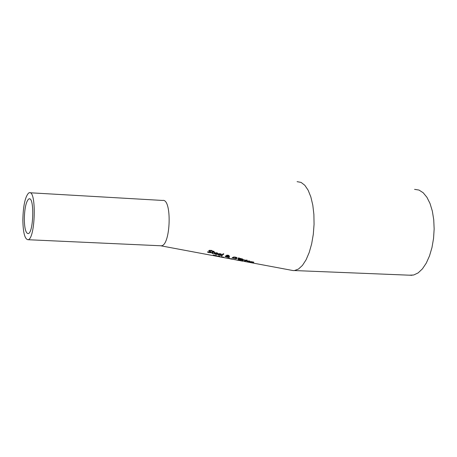 <?xml version="1.0" encoding="UTF-8"?>
<svg xmlns="http://www.w3.org/2000/svg" width="457" height="457" viewBox="0 0 457 457"><rect width="100%" height="100%" fill="white"/><g stroke="black" fill="none" stroke-linecap="round" stroke-linejoin="round"><path stroke-width="0.69" d="M238.343 260.37L236.589 259.993M236.589 260.033L240.136 260.541M240.136 260.604L238.046 260.119M238.046 260.182L237.497 260.05M237.497 260.182L238.44 260.37M240.011 260.633L237.88 260.273M214.756 253.612L214.15 253.247M217.778 253.269L217.212 253.446M215.087 252.887L214.756 253.555M217.178 253.287L215.087 253.115L217.098 253.646L217.172 252.864M215.087 253.115L215.081 252.687M214.899 253.304L214.756 253.584L215.624 254.098L217.109 254.281L216.841 254.492L215.418 254.269L214.065 253.509L214.264 253.115L216.812 252.744L217.858 253.481L217.532 253.989L214.899 253.304L214.893 252.835M217.532 253.989L217.526 253.526M218.423 254.52L220.503 255.389L219.08 255.16L217.738 254.44L217.938 254.075L220.485 253.755L221.422 254.223L221.199 254.932L217.835 254.183M221.434 254.241L220.885 254.389L219.366 253.612M221.199 254.932L221.194 254.469M218.754 253.841L218.423 254.492M218.566 254.258L218.56 253.795M220.845 254.269L220.84 253.869M219.366 253.881L218.76 254.086L220.765 254.606L220.845 254.035M218.76 254.086L218.754 253.686M210.631 251.95L210.608 251.636M209.643 251.179L208.792 250.642M212.242 250.79L211.745 250.545M209.643 250.185L209.557 250.619M211.385 252.567L209.003 252.658L207.484 252.087L207.809 251.761L209.18 252.441L210.637 252.418L208.718 250.904L211.1 250.31L212.488 250.95L212.179 251.367L210.923 250.647L209.563 250.762L211.385 252.567L211.38 252.093L210.683 252.361M212.179 251.367L212.174 250.882M212.128 251.35L212.122 250.864M208.809 251.139L208.803 250.659M209.477 251.578L209.472 251.104M221.776 255.783L221.137 255.629L223.216 253.755L223.856 253.932L221.776 255.783L221.616 255.286M223.507 253.835L221.771 255.326M212.511 253.081L211.951 252.852L212.768 251.978L212.334 251.853L213.396 251.173L214.036 251.361L213.613 251.91L214.59 252.184M213.733 251.276L213.613 251.91M213.613 251.738L212.505 252.71L212.516 253.201L213.339 253.486M214.596 252.481L213.413 252.155L213.408 251.676M213.413 252.155L212.511 253.178M212.516 253.138L212.511 252.732M213.339 253.704L211.814 253.115L211.957 252.852M212.768 251.978L212.762 251.67M237.137 257.879L236.326 258.291M237.103 257.834L236.92 258.531L235.532 258.811L232.173 257.868L233.858 257.005L235.755 257.188L237.103 257.834M232.91 257.919L232.287 257.611L232.293 258.068M236.423 257.834L234.195 257.274L232.91 257.965L233.875 258.462L236.223 258.365L236.418 257.405M233.247 257.12L232.91 257.965M228.591 256.931L227.86 256.577M225.855 256.32L225.25 256.069M226.712 255.886L226.478 255.314L228.283 255.212L229.14 255.954L227.672 256.131L228.369 256.788L229.677 256.543L228.591 256.977L229.3 257.548L226.175 256.857L225.067 256.303L226.712 255.886L226.518 255.28M229.054 255.549L228.517 255.697M225.849 255.903L225.855 256.371L226.581 256.771L227.86 256.88L227.854 256.423L226.706 255.583M227.083 255.097L227.1 255.537M227.152 255.474L227.449 255.971L228.523 255.674L227.152 255.474L227.146 255.092M227.86 256.88L226.94 256.046L225.855 256.388M226.94 256.046L226.935 255.583M228.037 257.023L228.032 256.571M228.437 257.348L228.431 256.891M228.591 256.977L228.586 256.68M238.417 258.611L237.96 258.502L238.605 257.868L239.354 258.062L238.417 258.611L238.348 258.136M238.822 257.925L238.405 258.154M240.319 258.399L239.965 259.096L241.553 259.416L242.101 259.319L242.056 258.845M239.959 258.828L238.977 259.142L238.982 259.593L241.399 259.884L241.313 259.393M241.896 259.645L241.507 259.673M242.678 259.073L242.164 259.13M242.056 259.113L240.559 258.696L239.965 259.096M241.313 259.639L239.736 259.228L238.982 259.593M239.736 259.228L239.731 258.771M241.69 259.559L242.107 260.039L241.125 260.113L238.086 259.536L240.125 258.354L242.69 259.079L242.833 259.462L241.69 259.422M245.34 260.33L245.615 260.176L245.306 260.102M245.306 260.319L243.815 260.102L243.81 259.742M243.815 260.102L242.718 260.553L242.713 260.182M243.684 259.713L243.324 259.879M242.718 260.553L242.084 260.416L244.027 259.793M244.032 259.982L245.363 260.113M245.203 261.096L244.575 260.958L246.123 260.29L246.757 260.444L245.203 261.096L245.198 260.741M247.06 260.301L246.34 260.13L247.054 260.062M247.094 261.05L246.74 260.941M249.939 261.221L249.562 261.193M249.533 261.307L247.46 261.044L249.436 261.495L249.528 261.073M247.26 261.13L249.122 261.89L246.637 260.976L249.196 260.981L250.202 261.455L249.848 261.707L247.254 260.833M249.848 261.707L249.842 261.255M213.648 255.463L213.013 255.075L216.652 255.623L213.739 255.217L215.641 255.92L213.156 255.617L214.859 255.8L213.648 255.463L213.642 255.017M253.515 262.01L253.155 262.118M251.75 261.735L253.864 262.244L252.658 262.678L252.03 262.547L253.155 262.164L252.687 261.97L249.733 262.061L251.75 261.61M250.362 262.192L250.356 261.89M219.274 256.794L222.953 257.188L221.291 256.628L223.776 257.251L220.131 256.937L222.599 257.411L219.274 256.754M217.869 255.977L219.886 256.32L218.572 256.423L219.103 256.674L215.538 256.063L218.44 256.537L217.452 256.228L219.314 256.343L217.863 255.851M225.929 257.999L229.505 258.342L227.123 258.268M227.683 258.319L228.574 258.491M225.627 257.931L223.73 257.559L225.627 257.879M228.951 258.565L231.55 258.776M228.323 258.445L232.345 259.159M232.447 259.25L230.06 258.822M231.71 259.108L231.71 258.811M232.345 259.205L232.876 259.296M240.639 260.753L242.016 261.01M243.632 261.307L293.188 270.59L294.468 270.555L298.518 269.024L302.454 265.397L306.076 259.81L309.195 252.521L311.651 243.878L313.302 234.315L314.062 224.324L313.89 214.424L312.799 205.13L310.84 196.921L308.138 190.198L304.825 185.285L301.077 182.406L297.096 181.663M242.518 261.158L240.239 260.707M160.367 245.752L161.287 245.797C170.815 245.677 172.18 197.995 162.583 200.446L30.025 192.768M414.568 189.347L419 190.066L423.182 192.74L426.918 197.281L430.026 203.491L432.339 211.1L433.739 219.737L434.15 228.997L433.556 238.411L431.979 247.534L429.506 255.903L426.267 263.129L422.422 268.87L418.161 272.886L413.694 275.005L409.346 275.188M24.318 219.017C24.575 208.569 25.992 201.925 28.58 199.086L29.117 198.846C34.606 196.87 33.567 233.424 28.128 233.618C25.775 233.27 24.501 228.403 24.318 219.017M28.58 193.065C25.095 196.95 23.187 205.918 22.85 219.977C23.09 232.664 24.809 239.245 27.997 239.719C35.343 239.485 36.749 190.038 29.334 192.728L28.58 193.065M217.669 253.864L217.663 253.395M221.337 254.812L221.331 254.349M210.923 250.647L210.917 250.259M209.563 250.762L209.557 250.27M210.506 252.841L210.506 252.51M210.311 251.933L210.306 251.51M212.711 252.91L212.705 252.441M236.92 258.531L236.909 258.074M234.195 257.274L234.19 256.988M233.173 257.628L233.167 257.165M225.958 256.228L225.952 255.891M229.14 255.954L229.14 255.629M228.671 256.143L228.666 255.68M242.833 259.462L242.827 259.159M242.107 260.039L242.101 259.753M249.99 261.655L249.985 261.244M253.681 262.404L253.675 262.072M242.964 261.193L241.359 260.89M217.218 253.395L217.212 252.927M209.489 250.465L209.495 250.95M210.7 251.796L210.706 252.264M236.486 257.988L236.48 257.525M227.083 255.589L227.078 255.143M228.523 255.674L228.517 255.28M242.164 259.222L242.159 258.873M241.513 259.776L241.507 259.41M249.568 261.364L249.562 261.078M247.094 260.856L247.1 261.25M236.926 260.056L232.464 259.222M214.447 255.846L215.618 256.069M212.459 255.474L160.887 245.82M220.897 257.057L227.643 258.319M219.937 256.874L218.697 256.645M217.743 256.468L216.578 256.246M412.003 275.297L294.468 270.555M29.117 198.846L29.631 198.875M27.997 239.719L161.287 245.797"/></g></svg>
